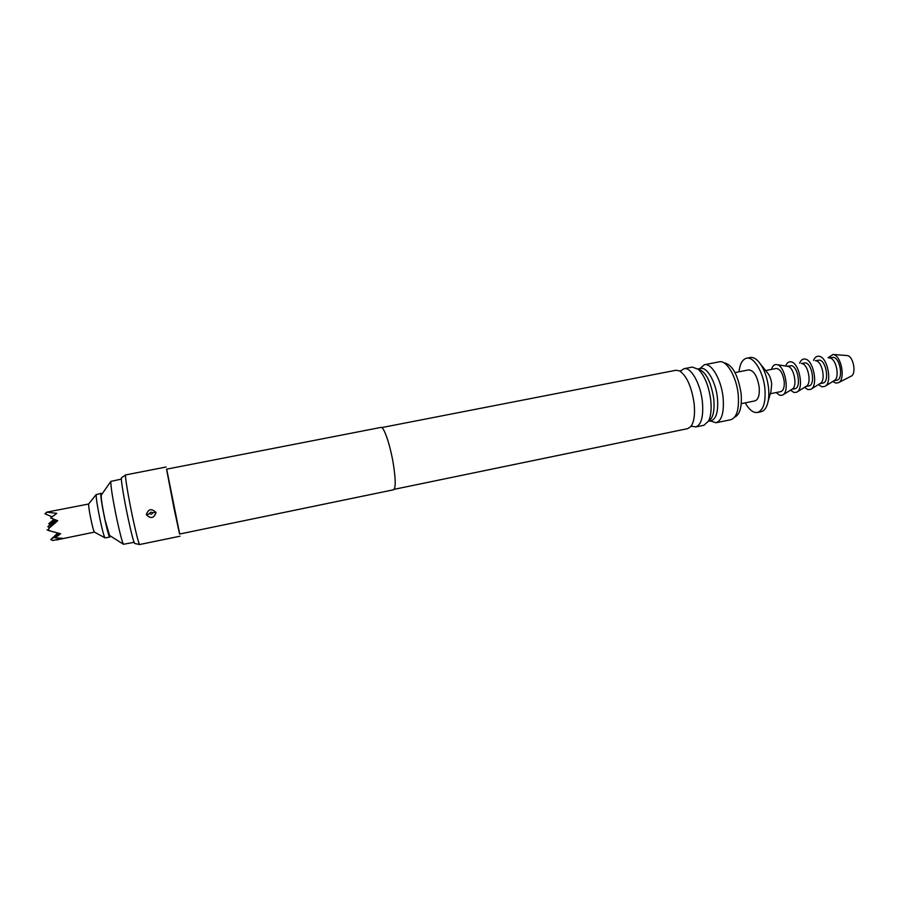 <?xml version="1.0" encoding="UTF-8"?>
<svg xmlns="http://www.w3.org/2000/svg" width="899" height="899" viewBox="0 0 899 899"><rect width="100%" height="100%" fill="white"/><g stroke="black" fill="none" stroke-linecap="round" stroke-linejoin="round"><path stroke-width="1.35" d="M393.38 464.221C390.323 445.241 383.839 426.182 381.019 427.396L166.54 469.177L174.058 508.542L179.564 534.04L393.548 489.786C395.807 488.281 395.762 479.763 393.38 464.221M179.71 534.017L166.686 469.143M146.312 514.633C150.616 519.071 153.853 518.42 156.01 512.677C151.706 508.115 148.47 508.767 146.312 514.633L146.571 514.97C150.953 518.948 154.055 518.172 155.864 512.644L155.741 512.216C151.358 508.227 148.256 509.003 146.447 514.543M180.002 536.209L139.57 544.536C138.48 542.872 136.176 533.826 132.659 517.397C128.343 497.046 124.781 475.504 125.59 474.93L166.101 467.008M134.749 543.468L134.636 543.446C133.546 541.861 131.344 533.332 128.018 517.88C123.95 498.743 120.646 478.437 121.466 477.852L121.556 477.785M152.684 512.79C152.01 514.284 150.976 514.543 149.582 513.554C150.257 512.059 151.29 511.801 152.684 512.79L155.741 512.216M381.772 427.576L675.958 370.264L679.509 370.871C686.701 375.793 691.567 386.626 694.118 403.381C695.208 414.506 694.073 422.272 690.713 426.688L687.679 428.632L394.167 489.326M691.803 426.182L695.781 426.946C701.4 424.822 703.602 416.406 702.389 401.707C700.568 383.806 690.915 366.736 684.083 368.68L680.712 370.927M684.083 368.68L692.275 367.084L698.265 369.264C704.591 375.501 708.738 385.761 710.738 400.021C711.648 409.034 710.952 416.012 708.637 420.946L703.962 425.261L695.781 426.946M708.524 421.182C713.053 418.417 714.795 410.944 713.761 398.751C710.873 381.165 705.636 371.276 698.062 369.084M697.95 368.995L700.681 368.466C707.007 366.68 715.829 381.963 717.424 398.01C718.47 411.214 716.391 418.788 711.176 420.743L708.457 421.305M134.063 542.322L123.455 544.266C122.185 541.962 120.028 533.815 116.994 519.824C112.723 499.147 110.678 486.348 110.835 481.403L121.365 479.1M101.385 494.944L101.239 495.158C101.036 498.439 102.295 506.609 105.003 519.678L109.521 535.422M710.289 420.923L716.065 422.755C721.886 420.586 724.234 412.18 723.088 397.515C721.346 379.681 711.491 362.724 704.411 364.724L699.782 368.635M716.065 422.755L730.876 419.698C736.865 417.496 739.304 409.09 738.214 394.459C736.517 376.67 726.527 359.802 719.256 361.825L704.411 364.724M734.652 417.158C739.967 414.63 742.125 406.753 741.113 393.504C737.967 374.557 732.168 364.286 723.717 362.713M741.27 403.673L754.935 400.887C758.329 399.65 759.745 395.111 759.194 387.267C757.329 376.175 753.834 370.377 748.71 369.882L735.022 372.591M110.06 535.77L109.835 537.074C108.442 538.726 99.935 497.698 100.857 493.753L101.756 494.416M109.835 537.074L105.059 537.883C103.104 536.647 95.305 498.304 96.272 494.652L101.048 493.304M56.401 539.962L94.44 532.107C93.035 531.208 88.001 506.497 88.709 504.002L46.737 512.149L56.772 513.351L50.647 517.959L57.738 520.712L48.625 528.601L49.097 530.702L60.649 533.725L55.109 537.872L62.323 538.254L52.872 540.524L50.76 539.636L59.413 533.433M57.255 533.489L56.716 532.77M50.333 524.432L48.737 523.757L53.94 519.285M46.737 512.149L44.95 513.801L46.591 512.61M51.985 516.768L44.95 513.801M55.266 519.802L47.861 526.747L56.727 520.341M49.49 527.432L47.861 526.747M56.952 520.42L48.625 528.601M48.737 523.757L54.569 519.532M57.75 533.028L50.76 539.636M49.097 530.702L46.973 529.803M59.716 533.512L55.109 537.872M745.237 402.864C749.17 409.843 753.25 413.046 757.464 412.484C763.363 410.349 765.847 402.426 764.903 388.705C763.397 372.006 753.733 356.251 746.575 358.218C742.462 359.33 739.933 363.859 739 371.804M757.464 412.484L761.037 411.742C763.487 411.203 765.431 409.191 766.869 405.696C768.667 401.055 769.229 395.144 768.544 387.963C767.049 376.097 763.487 367.062 757.868 360.847C755.182 358.184 752.609 357.072 750.148 357.521L746.575 358.218M768.162 401.224L770.971 391.447L771.69 383.907C771.061 378.906 769.555 375.074 767.139 372.4L760.779 364.466M770.308 393.728L780.793 391.604C783.445 390.649 784.58 387.244 784.209 381.39C782.827 373.119 780.141 368.804 776.152 368.478L765.656 370.557M776.095 392.56L779.961 395.391L782.624 395.066C789.996 391.93 784.996 365.477 776.86 364.623L776.5 364.567C774.185 364.421 772.511 366.028 771.443 369.41M782.928 394.875L792.165 389.155C797.773 386.739 794.053 367.05 787.861 366.387L776.848 364.623M791.85 389.357L794.907 388.728C801.391 388.087 798.11 366.444 791.39 365.679L787.209 366.275M790.513 390.177L794.042 392.526L796.784 392.166C804.279 388.93 799.29 362.645 791.019 361.825L790.682 361.78C788.468 361.612 786.794 363.027 785.67 366.028M797.098 391.975L806.257 386.278C811.954 383.794 808.235 364.219 801.953 363.589L801.717 363.544M805.92 386.491L808.931 385.885C815.55 385.21 812.303 363.612 805.459 362.893L801.301 363.488M804.493 387.379L808.032 389.672L810.864 389.289C818.495 385.952 813.505 359.825 805.088 359.049L804.785 359.004C802.526 358.825 800.807 360.229 799.638 363.218M811.179 389.087L820.27 383.423C826.046 380.873 822.338 361.409 815.955 360.814L815.775 360.78M819.91 383.648L822.877 383.041C829.631 382.345 826.417 360.814 819.439 360.117L815.314 360.701M818.382 384.603L821.956 386.828L824.866 386.413C832.609 382.996 827.631 357.015 819.079 356.285L818.809 356.24C816.506 356.049 814.752 357.442 813.528 360.42M825.192 386.21L834.205 380.592C840.071 377.962 836.362 358.622 829.878 358.049L829.755 358.027M833.822 380.816L836.755 380.232C843.622 379.502 840.441 358.016 833.351 357.353L829.238 357.937M832.8 381.457L835.71 383.053L838.228 382.783C845.914 380.052 841.397 355.172 833.081 354.487L828.046 357.746M838.475 382.671L851.016 376.254C856.736 374.186 853.454 356.083 847.263 355.566L832.8 354.442M146.571 514.97L149.582 513.554M134.636 543.446L139.57 544.536M121.466 477.852L125.59 474.93M690.983 426.351L692.174 426.373M679.891 371.085L680.97 370.613M109.296 535.287L123.455 544.266M101.239 495.158L110.835 481.403M88.754 503.822L96.328 494.394M94.44 532.107L105.059 537.883"/></g></svg>
